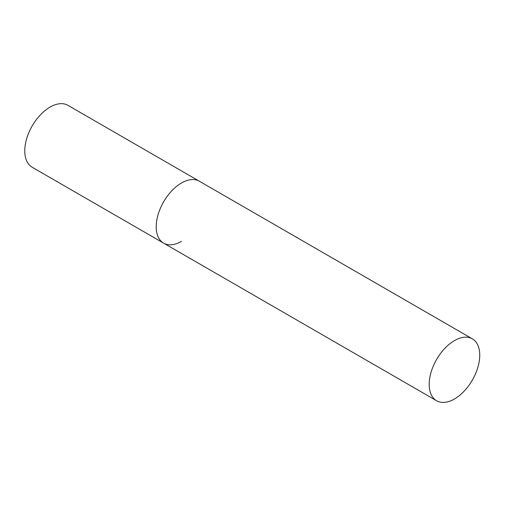 <?xml version="1.0" encoding="UTF-8"?>
<svg xmlns="http://www.w3.org/2000/svg" width="505" height="505" viewBox="0 0 505 505"><rect width="100%" height="100%" fill="white"/><g stroke="black" fill="none" stroke-linecap="round" stroke-linejoin="round"><path stroke-width="0.76" d="M181.484 241.365A35.748 20.636 -60 0 1 163.607 243.132A35.748 20.636 -60 0 1 158.128 214.492A35.748 20.636 -60 0 1 181.484 182.987A35.748 20.636 -60 0 1 199.355 181.219A35.748 20.636 120 0 0 171.807 190.795A35.748 20.636 120 0 0 156.203 226.77A35.748 20.636 120 0 0 163.607 243.132L32.169 167.25A35.748 20.636 -60 0 1 26.689 138.604A35.748 20.636 -60 0 1 50.039 107.104A35.748 20.636 -60 0 1 67.916 105.33L472.345 338.83A35.748 20.636 120 0 0 444.798 348.406A35.748 20.636 120 0 0 429.193 384.381A35.748 20.636 120 0 0 436.598 400.743A35.748 20.636 120 0 0 464.145 391.167A35.748 20.636 120 0 0 479.75 355.192A35.748 20.636 120 0 0 472.345 338.83M163.607 243.132L436.598 400.743"/></g></svg>
